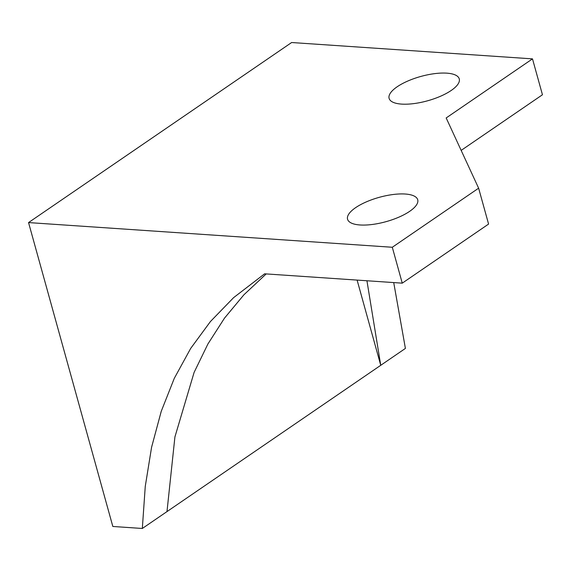 <?xml version="1.0" encoding="UTF-8"?>
<svg xmlns="http://www.w3.org/2000/svg" width="571" height="571" viewBox="0 0 571 571"><rect width="100%" height="100%" fill="white"/><g stroke="black" fill="none" stroke-linecap="round" stroke-linejoin="round"><path stroke-width="0.86" d="M393.719 282.574L405.403 348.424L380.743 365.304L357.111 280.09M366.939 280.761L380.743 365.304L166.989 511.595L174.919 436.929L194.097 372.428L207.908 343.992L224.524 318.097L243.96 294.736L266.207 273.923M478.626 188.187L392.298 247.264L28.55 222.576L291.631 42.525L532.493 58.87L446.172 117.954L478.626 188.187L488.583 224.075L402.255 283.159L264.623 273.816L233.61 297.641L210.471 321.494L190.7 348.389L174.291 378.323L161.25 411.298L151.572 447.314L145.262 486.378L142.322 528.475L166.989 511.595M532.493 58.87L542.45 94.765L461.161 150.394M392.298 247.264L402.255 283.159M28.55 222.576L112.83 526.469L142.322 528.475M405.253 194.026A36.408 12.633 164.5 0 1 417.722 199.771A36.408 12.633 164.5 0 1 399.079 217.066A36.408 12.633 164.5 0 1 360.037 224.974A36.408 12.633 164.5 0 1 347.561 219.228A36.408 12.633 164.5 0 1 366.211 201.934A36.408 12.633 164.5 0 1 405.253 194.026M446.793 73.152A36.408 12.633 164.5 0 1 459.262 78.898A36.408 12.633 164.5 0 1 440.612 96.199A36.408 12.633 164.5 0 1 401.57 104.1A36.408 12.633 164.5 0 1 389.101 98.355A36.408 12.633 164.5 0 1 407.744 81.061A36.408 12.633 164.5 0 1 446.793 73.152"/></g></svg>

